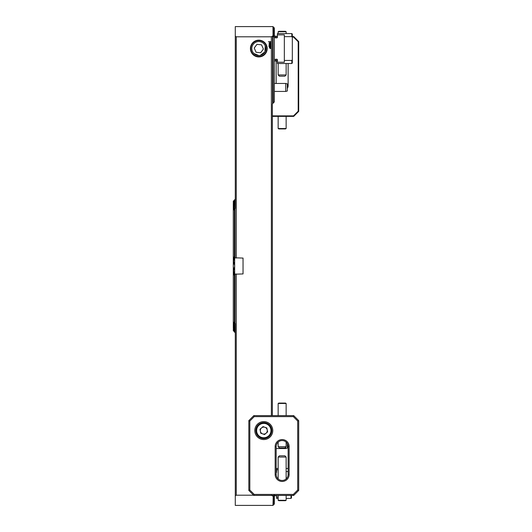<?xml version="1.0" encoding="UTF-8"?>
<svg xmlns="http://www.w3.org/2000/svg" width="532" height="532" viewBox="0 0 532 532"><rect width="100%" height="100%" fill="white"/><g stroke="black" fill="none" stroke-linecap="round" stroke-linejoin="round"><path stroke-width="0.8" d="M234.519 199.939L235.284 199.168M235.024 208.604L235.064 258.067M234.579 257.98L233.295 256.73L234.592 258.233L233.295 257.122L234.592 259.031L233.295 258.013L233.295 273.987L234.592 272.969L233.295 274.771L234.592 273.767L233.295 275.27L234.579 274.02M253.87 43.604L253.019 44.641M253.877 53.486L258.805 55.528M258.805 40.166A8.379 8.379 0 0 0 250.426 48.545A8.379 8.379 0 0 0 258.805 56.924A8.379 8.379 0 0 0 267.184 48.545A8.379 8.379 0 0 0 258.805 40.166M274.346 494.92L273.122 496.755L274.346 495.891L273.122 497.846L274.346 496.968L273.122 498.85L274.346 497.952L273.122 499.767L274.346 498.85L273.122 500.605L274.346 499.668L273.122 501.37L274.346 500.413L273.122 502.055L274.346 501.078L273.122 502.673L274.346 501.669L273.122 503.285L274.346 502.274L273.122 503.751L274.346 502.72L273.122 504.156L274.346 503.099L273.122 504.496L274.346 503.412L273.122 504.775L274.346 503.658L273.122 504.981L274.346 503.844L273.122 505.134L274.346 503.964L273.122 505.22L274.346 504.023L272.969 505.4L235.284 505.4L235.284 323.576L234.386 322.665L234.386 274.213L243.044 273.933L243.044 258.073L234.386 257.787L234.386 209.335L235.284 208.424L235.284 26.6L272.969 26.6L273.248 103.009L272.351 103.906L272.351 415.625M273.248 495.425L272.969 505.4M234.519 208.225L233.295 209.096L233.295 210.04L234.519 208.092M234.519 207.167L233.295 208.052L233.295 208.916L234.519 207.041M234.519 206.19L233.295 207.094L233.295 207.886L234.519 206.07M234.592 205.159L233.295 206.217L233.295 206.941L234.592 205.159M234.519 204.474L233.295 205.418L233.295 206.077L234.519 204.374M234.592 327.652L233.295 325.923L233.295 326.582L234.592 327.652M234.519 203.729L233.295 204.694L233.295 205.292L234.519 203.643M234.592 328.39L233.295 326.708L233.295 327.306L234.592 328.39M234.519 203.058L233.295 204.042L233.295 204.581L234.519 202.978M234.592 329.055L233.295 327.419L233.295 327.958L234.592 329.055M234.519 202.459L233.295 203.463L233.295 203.942L234.519 202.386M234.592 329.654L233.295 328.058L234.592 329.654M234.519 201.921L233.295 202.951L234.519 201.861M234.592 330.179L233.295 328.63L234.592 330.179M233.295 325.923L234.592 326.841L233.295 325.059L234.592 325.95L233.295 323.948L234.592 324.979L233.295 323.084L233.295 323.948M234.519 201.455L233.295 202.506L234.519 201.402M234.592 330.645L233.295 329.128L234.592 330.645M234.592 323.922L233.295 321.96L233.295 322.904L234.592 323.922M234.592 331.044L233.295 329.567L234.592 331.044M233.295 272.384L234.592 271.373L233.295 273.781M233.295 258.22L234.592 260.627L233.295 259.616M234.519 201.049L233.295 202.127L234.519 201.01M234.592 331.383L233.295 329.933L234.592 331.383M233.295 269.132L234.592 267.111L233.295 272.012M233.295 259.988L234.592 264.889L233.295 262.868M234.519 200.71L233.295 201.808L234.519 200.677M234.592 331.655L233.295 330.239L234.592 331.655M234.519 200.438L233.295 201.555L234.519 200.404M234.592 331.862L233.295 330.478L234.592 331.862M234.519 200.218L233.295 201.362L234.519 200.198M234.592 332.015L233.295 330.658L234.592 332.015M234.519 200.065L233.295 201.342L234.519 200.065M234.519 199.972L233.295 201.222L234.519 199.972M234.592 332.134L235.284 332.833M272.57 103.687L272.57 36.056L274.346 37.28L274.346 101.911L273.248 103.009M274.346 27.977L273.122 26.753L274.346 27.977L273.122 26.78L274.346 28.036L273.122 26.866L274.346 28.156L273.122 27.019L274.346 28.342L273.122 27.225L274.346 28.588L273.122 27.504L274.346 28.901L273.122 27.844L274.346 29.28L273.122 28.249L274.346 29.726L273.122 28.715L274.346 30.238L273.122 29.253L274.346 30.816L273.122 29.865L274.346 31.474L273.122 30.543L274.346 32.199L273.122 31.295L274.346 33.011L273.122 32.12L274.346 33.895L273.122 33.031L274.346 34.866L274.346 37.28M274.346 35.032L273.122 34.021L274.346 35.923M274.346 36.109L273.122 35.105L274.346 37.08M235.064 273.927L235.038 323.416M271.373 495.199L272.57 495.944L273.488 495.425M253.591 495.199L236.261 495.199L235.284 495.811M235.284 36.189L236.261 36.801L236.261 258.067M272.57 36.056L271.373 36.801L236.261 36.801M236.261 273.927L236.261 495.199M260.195 55.388L264.949 51.87L265.242 45.832M233.295 264.038L233.295 267.962M233.295 321.96L234.386 322.665M233.295 275.27L233.295 321.767M234.386 209.335L233.295 210.233L233.295 256.73M234.386 257.787L233.295 256.697M233.295 324.114L233.295 324.906M233.295 325.059L233.295 325.784M233.295 275.303L234.386 274.213M270.901 44.688L269.93 45.346L268.959 44.688L269.93 44.016L270.901 44.688M270.921 48.419L270.15 48.472L269.392 47.767L269.458 47.055L270.901 47.78L270.921 48.419M271.373 36.801L271.373 41.662L268.381 41.662L271.373 41.862L271.373 415.625M270.901 46.237L270.369 46.883L270.675 46.244L270.263 45.812L270.023 46.836L269.012 46.676L269.012 45.652L269.239 46.49L269.751 46.57L270.243 45.553L270.901 46.237M270.901 43.178L269.93 43.843L268.959 43.178L269.93 42.513L270.901 43.178M234.665 258.067L234.665 273.927M273.122 505.22L274.346 504.023M272.57 495.425L272.57 495.944M274.346 497.134L274.346 497.952M274.346 34.048L274.346 34.866M274.346 496.077L274.346 496.968M274.346 495.425L274.346 495.891M274.346 29.346L274.346 29.726M274.346 502.274L274.346 502.654M274.346 501.762L274.346 502.195M274.346 29.805L274.346 30.238M274.346 501.184L274.346 501.669M274.346 30.331L274.346 30.816M274.346 500.526L274.346 501.078M274.346 30.923L274.346 31.474M274.346 499.801L274.346 500.413M274.346 31.588L274.346 32.199M274.346 498.989L274.346 499.668M274.346 32.332L274.346 33.011M274.346 498.105L274.346 498.85M274.346 33.15L274.346 33.895M233.295 257.229L233.295 258.013M233.295 273.987L233.295 274.771M233.295 256.763L233.295 257.122M233.295 274.878L233.295 275.237M269.824 47.375L270.569 48.119L269.824 47.375M270.475 48.179L269.731 47.441L269.598 47.78L270.475 48.179M269.185 44.681L269.93 45.094L270.675 44.681L269.93 44.276L269.185 44.681M269.185 43.178L269.93 43.584L270.675 43.178L269.93 42.766L269.185 43.178M278.156 497.134L276.574 497.134L276.574 498.418L278.156 498.418M286.136 498.418L290.984 498.418L290.984 495.425M276.574 496.123A0.399 0.399 0 0 0 276.175 495.724L275.031 495.724A0.399 0.399 0 0 0 274.831 495.777L274.346 495.924M274.579 495.425L274.579 495.924M276.574 470.787L276.175 472.788L276.574 472.33L276.574 469.776L278.156 469.776M278.156 468.493L276.574 468.493L276.574 469.776M286.136 471.558L288.131 471.558M291.483 495.425L291.483 497.919L290.984 498.418M276.574 497.134L276.574 495.425M260.647 52.768L263.387 49.057L261.545 44.834L256.963 44.322L254.23 48.033L256.072 52.256L260.647 52.768L263.387 49.057M257.914 56.472A7.98 7.98 0 0 1 250.878 47.654A7.98 7.98 0 0 1 259.696 40.618A7.98 7.98 0 0 1 266.738 49.436A7.98 7.98 0 0 1 257.914 56.472M258.027 55.481A6.982 6.982 0 0 1 251.869 47.767A6.982 6.982 0 0 1 259.589 41.609A6.982 6.982 0 0 1 265.747 49.323A6.982 6.982 0 0 1 258.027 55.481M254.23 48.033L256.072 52.256M292.321 63.009L291.822 63.508L291.822 60.442L292.321 59.803L292.321 63.009M277.411 34.866L277.411 33.583L291.822 33.583L291.822 36.648L292.321 37.287L291.822 36.648L284.341 36.648L284.341 34.866L277.411 34.866L277.411 37.42L277.012 37.878L274.346 37.646M277.411 35.877A0.399 0.399 0 0 1 277.012 36.276L277.012 37.878M277.012 36.276L275.869 36.276A0.399 0.399 0 0 1 275.669 36.223L275.669 37.819M291.822 33.583L292.321 34.081L292.321 59.803L291.822 60.442L284.341 60.442L284.341 62.224L277.411 62.224L277.411 59.67L277.012 59.212L275.669 59.271L275.669 60.867L274.346 61.014M275.669 59.271L275.416 61.014M275.416 59.444L274.346 59.444M274.346 36.076L275.416 36.076L275.416 37.646M277.411 62.224L277.411 63.508L291.822 63.508M284.341 60.442L284.341 36.648M289.129 474.478A6.982 6.982 0 0 1 282.146 481.46A6.982 6.982 0 0 1 275.164 474.478L275.164 446.548A6.982 6.982 0 0 1 282.146 439.565A6.982 6.982 0 0 1 289.129 446.548L289.129 474.478L288.131 474.478L288.131 446.548A5.985 5.985 0 0 0 282.146 440.562A5.985 5.985 0 0 0 276.161 446.548L276.161 474.478A5.985 5.985 0 0 0 282.146 480.463A5.985 5.985 0 0 0 288.131 474.478M263.792 421.61A8.978 8.978 0 0 0 254.815 430.588A8.978 8.978 0 0 0 263.792 439.565A8.978 8.978 0 0 0 272.77 430.588A8.978 8.978 0 0 0 263.792 421.61M253.817 415.625L293.717 415.625L298.705 420.613L298.705 490.438L293.717 495.425L253.817 495.425L248.83 490.438L248.83 420.613L253.817 415.625L254.23 416.623L249.827 421.025L249.827 490.025L254.23 494.428L293.305 494.428L297.707 490.025L297.707 421.025L293.305 416.623L254.23 416.623M249.827 421.025L248.83 420.613M249.827 490.025L248.83 490.438M293.717 415.625L293.305 416.623M254.23 494.428L253.817 495.425M298.705 420.613L297.707 421.025M293.305 494.428L293.717 495.425M298.705 490.438L297.707 490.025M286.136 500.293L285.451 500.692L278.848 500.692L278.156 500.293L286.136 500.293L286.136 495.425M278.156 457.048L279.406 455.804L284.893 455.804L286.136 457.048L278.156 457.048L278.156 478.94M278.848 403.07L285.451 403.07L286.136 403.469L278.156 403.469L278.848 403.07M279.453 447.957L278.156 446.714L286.136 446.714L286.136 442.085M279.406 447.957L284.893 447.957L286.136 446.714M264.936 427.289A3.491 3.491 0 0 0 260.367 431.246A3.491 3.491 0 0 0 266.08 433.228A3.491 3.491 0 0 0 264.936 427.289M269.019 436.619A7.98 7.98 0 0 1 257.761 435.814A7.98 7.98 0 0 1 258.572 424.556A7.98 7.98 0 0 1 269.824 425.361A7.98 7.98 0 0 1 269.019 436.619M260.747 433.228L259.982 429.271L263.034 426.631L266.838 427.947L267.603 431.904L264.557 434.544L260.747 433.228M292.321 36.575L293.717 36.575L298.705 41.562L298.705 111.388L293.717 116.375L272.351 116.375M288.131 63.508L288.131 85.453A5.985 5.985 0 0 1 287.313 88.472M276.161 83.458L276.161 60.814M272.351 115.876L293.511 115.876L298.206 111.181L298.206 41.769L293.511 37.074L292.321 37.074M293.717 36.575L293.511 37.074M298.705 41.562L298.206 41.769M298.705 111.388L298.206 111.181M293.717 116.375L293.511 115.876M278.848 31.308L285.451 31.308L286.136 31.707L278.156 31.707L278.848 31.308M286.136 74.952L284.893 76.196L279.406 76.196L278.156 74.952L286.136 74.952L286.136 63.508M286.136 128.531L285.451 128.93L278.848 128.93L278.156 128.531L286.136 128.531L286.136 116.375M285.717 83.458L287.313 83.883L287.313 91.012L285.717 91.438L285.717 83.458L274.346 83.458M287.313 443.528L287.313 448.117L285.717 448.543L285.717 447.133M234.519 263.912L234.519 265.362M234.519 266.638L234.519 268.088M274.831 495.425L274.831 495.777M275.869 36.276L275.869 37.878M275.869 59.212L275.869 60.814L277.411 61.213M277.012 59.212L277.012 60.814M288.131 446.548L289.129 446.548M276.161 446.548L275.164 446.548M275.164 474.478L276.161 474.478M259.091 425.161A7.182 7.182 0 0 0 258.366 435.289A7.182 7.182 0 0 0 268.494 436.014A7.182 7.182 0 0 0 269.225 425.886A7.182 7.182 0 0 0 259.091 425.161M286.136 468.493L288.131 468.493M278.156 495.425L278.156 500.293M286.136 457.048L286.136 478.94M278.156 446.714L278.156 442.085M278.156 415.625L278.156 403.469M286.136 415.625L286.136 403.469M278.156 74.952L278.156 63.508M278.156 33.583L278.156 31.707M286.136 33.583L286.136 31.707M278.156 116.375L278.156 128.531M285.717 91.438L274.346 91.438M285.717 448.543L276.161 448.543"/></g></svg>
